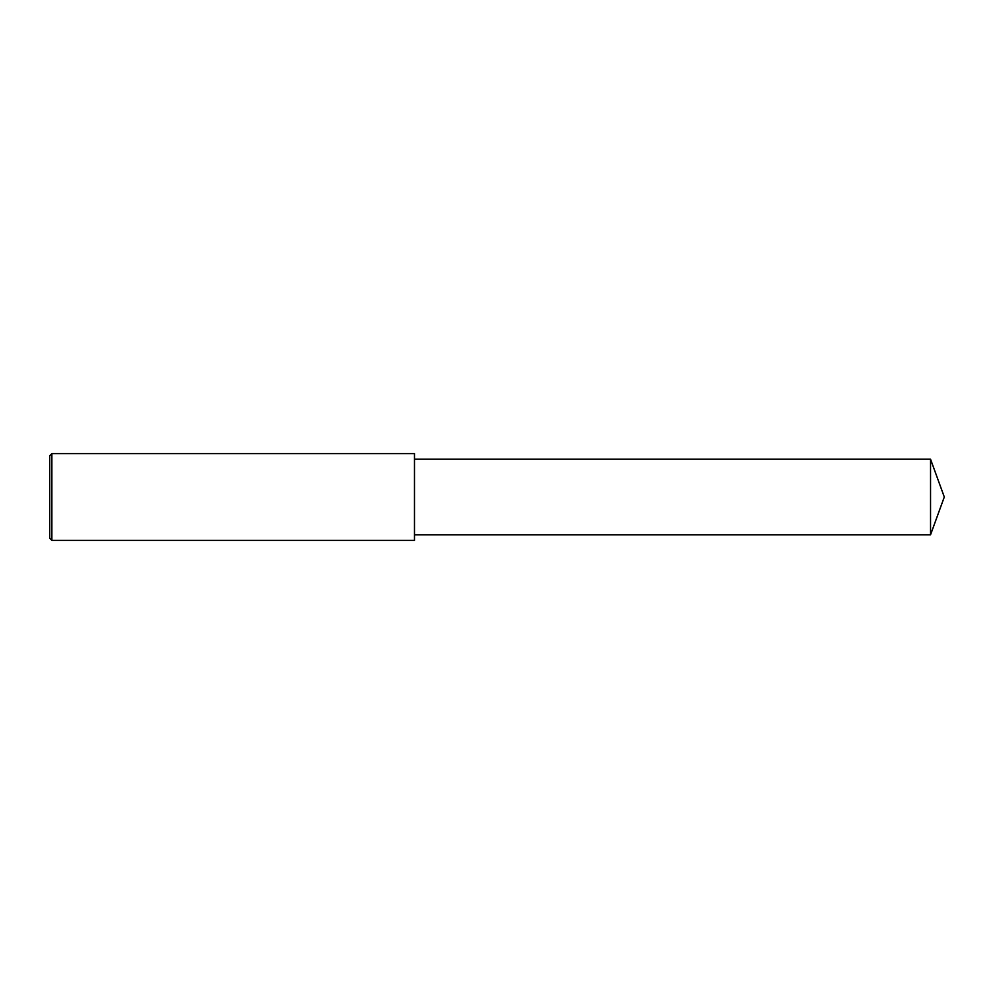 <?xml version="1.0" encoding="UTF-8"?>
<svg xmlns="http://www.w3.org/2000/svg" width="994" height="994" viewBox="0 0 994 994"><rect width="100%" height="100%" fill="white"/><g stroke="black" fill="none" stroke-linecap="round" stroke-linejoin="round"><path stroke-width="1.49" d="M51.874 453.575L49.7 455.749L49.7 538.251L51.874 540.425L51.874 453.575L414.486 453.575L414.486 540.425L51.874 540.425M930.546 459.216L930.546 534.784L944.3 497L930.546 459.216L414.486 459.216M930.546 534.784L414.486 534.784"/></g></svg>
